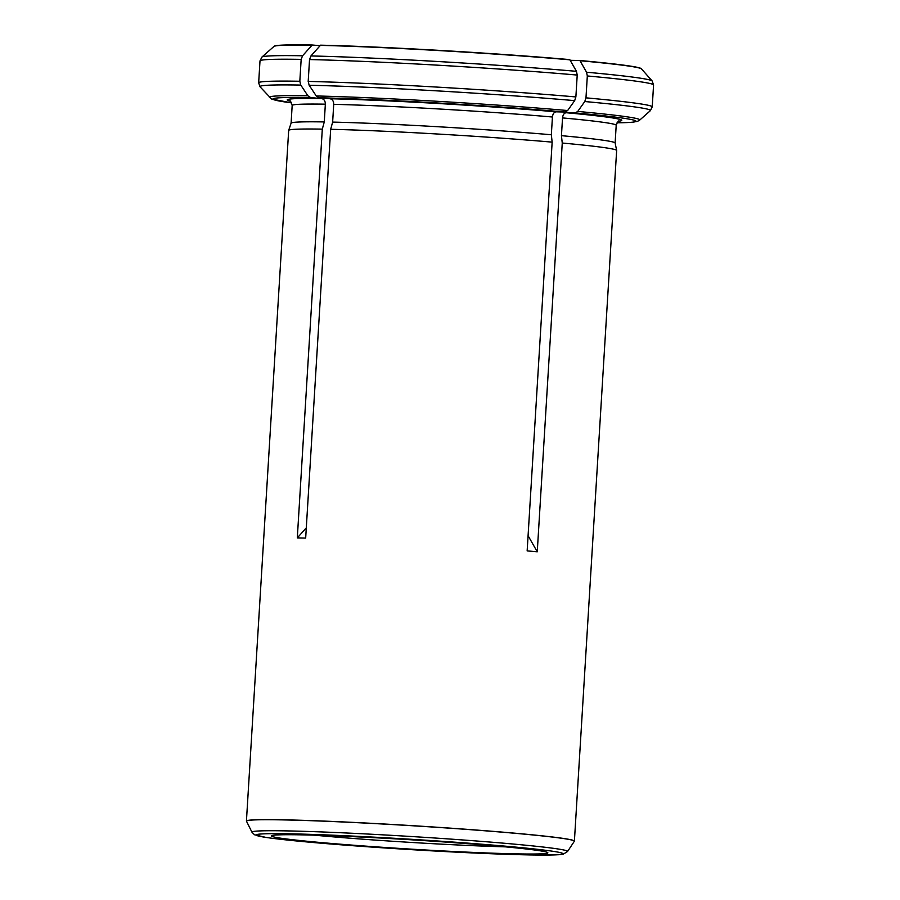 <?xml version="1.0" encoding="UTF-8"?>
<svg xmlns="http://www.w3.org/2000/svg" width="900" height="900" viewBox="0 0 900 900"><rect width="100%" height="100%" fill="white"/><g stroke="black" fill="none" stroke-linecap="round" stroke-linejoin="round"><path stroke-width="1.35" d="M575.876 96.941A197.156 6.638 -176.5 0 0 308.194 81.427L309.532 59.557L310.939 55.946L320.58 45.169A183.994 6.188 3.5 0 1 569.767 59.602L576.461 71.325L577.215 75.06L575.876 96.941L574.673 100.631L567.641 110.531L565.178 112.028L556.099 111.836C554.051 112.106 552.825 113.839 552.431 117.011L551.34 134.764L552.15 142.132L527.153 550.901L537.255 551.801L528.075 535.702M308.194 81.427L309.15 85.241L316.271 95.974L319.039 97.763L329.996 98.741C332.426 99.27 333.675 101.138 333.72 104.344L332.64 122.096L330.671 129.296L305.674 538.076L297.304 537.908L306.293 527.827M551.34 134.764A162.326 5.468 -176.5 0 0 332.64 122.096M552.15 142.132A164.295 5.535 -176.5 0 0 330.671 129.296M312.007 45.214A184.23 6.199 3.5 0 0 273.938 46.451L274.219 46.215A183.994 6.188 3.5 0 1 312.21 45L302.569 55.777L301.162 59.377L299.824 81.259L300.78 85.073L307.901 95.805L310.669 97.594L321.626 98.573C324.056 99.101 325.294 100.969 325.35 104.175L324.27 121.927A162.326 5.468 -176.5 0 0 291.094 123.154L288.675 130.376A164.295 5.535 -176.5 0 0 288.675 130.421L246.431 821.048A164.295 5.535 3.5 0 1 284.141 819.832A164.295 5.535 3.5 0 1 288.428 819.923A164.295 5.535 3.5 0 1 469.26 829.508A164.295 5.535 3.5 0 1 574.403 841.106A164.295 5.535 3.5 0 1 574.369 841.207L574.312 841.298A164.25 5.524 -176.5 0 0 467.662 829.474A164.25 5.524 -176.5 0 0 284.175 819.923A164.25 5.524 -176.5 0 0 246.499 821.25L246.454 821.16A164.295 5.535 3.5 0 1 246.431 821.048M324.27 121.927L322.301 129.127A164.295 5.535 -176.5 0 0 288.675 130.376M570.184 60.311L579.87 60.502L586.564 72.225L587.317 75.96L585.979 97.841L584.775 101.531L577.744 111.431L575.28 112.927L566.201 112.736C564.154 113.006 562.928 114.739 562.534 117.911L561.442 135.664L562.252 143.032L537.255 551.801M574.403 841.106L616.646 150.48A164.295 5.535 -176.5 0 0 616.646 150.435L615.127 142.976A162.326 5.468 -176.5 0 0 561.442 135.664M616.646 150.435A164.295 5.535 -176.5 0 0 562.252 143.032M579.87 60.502A183.994 6.188 3.5 0 1 641.25 68.659L652.163 80.966L653.569 84.994A197.156 6.638 3.5 0 0 587.317 75.96M322.301 129.127L297.304 537.908M303.142 834.885A138.51 4.657 -176.5 0 0 271.384 835.819A138.51 4.657 -176.5 0 0 409.32 849.026A138.51 4.657 -176.5 0 0 547.841 852.727A138.51 4.657 -176.5 0 0 455.355 842.76A138.51 4.657 -176.5 0 0 303.142 834.885M314.381 835.166A134.719 4.534 -176.5 0 0 505.238 846.844M320.096 45.697L312.21 45M320.377 45.383A184.23 6.199 3.5 0 1 569.914 59.828M310.939 55.946A195.615 6.581 3.5 0 1 576.461 71.325M574.673 100.631A195.615 6.581 -176.5 0 0 309.15 85.241M552.431 117.011A162.326 5.468 -176.5 0 0 333.72 104.344M556.099 111.836A167.58 5.636 -176.5 0 0 329.996 98.741M575.28 112.927A181.834 6.12 -176.5 0 1 617.051 122.782L631.586 122.344L637.436 121.399L639.686 120.116A185.546 6.244 -176.5 0 0 577.744 111.431M580.005 60.727A184.23 6.199 3.5 0 1 641.509 68.929M615.127 142.999L616.207 125.28A162.326 5.468 -176.5 0 0 562.534 117.911M325.35 104.175A162.326 5.468 -176.5 0 0 292.174 105.457C290.97 101.745 290.137 100.215 289.699 100.879M321.626 98.573A167.58 5.636 -176.5 0 0 290.126 101.126M618.761 121.219A167.58 5.636 -176.5 0 0 566.201 112.736M653.569 84.994L652.23 106.875A197.156 6.638 -176.5 0 0 585.979 97.841M565.178 112.028A181.834 6.12 -176.5 0 0 319.039 97.763M309.532 59.557A197.156 6.638 3.5 0 1 577.215 75.06M310.669 97.594A181.834 6.12 -176.5 0 0 291.645 102.881L271.586 99.022L260.066 86.828A195.615 6.581 -176.5 0 1 300.78 85.073M299.824 81.259A197.156 6.638 -176.5 0 0 258.66 82.8L259.999 60.919A197.156 6.638 3.5 0 1 301.162 59.377M273.938 46.451L261.889 57.094A195.615 6.581 3.5 0 1 302.569 55.777M586.564 72.225A195.615 6.581 3.5 0 1 652.163 80.966M639.686 120.116L650.34 110.7A195.615 6.581 -176.5 0 0 584.775 101.531M567.641 110.531A185.546 6.244 -176.5 0 0 316.271 95.974M307.901 95.805A185.546 6.244 -176.5 0 0 269.494 97.47M291.577 833.85A153.574 5.164 -176.5 0 0 383.929 847.901A153.574 5.164 -176.5 0 0 553.32 851.344A153.574 5.164 -176.5 0 0 291.577 833.85M251.966 832.196L254.498 834.761L266.141 837.45C280.159 839.498 303.502 841.826 336.15 844.425L423.956 850.399C469.485 853.009 506.093 854.55 533.801 855L558.653 854.73L563.276 854.168L567.551 851.501A158.119 5.321 -176.5 0 0 464.873 840.116A158.119 5.321 -176.5 0 0 288.236 830.925A158.119 5.321 -176.5 0 0 251.966 832.196L246.499 821.25M291.094 123.176L292.174 105.457M619.222 121.028C618.525 120.487 617.512 121.905 616.207 125.28M261.889 57.094L259.999 60.919M258.66 82.8L260.066 86.828M652.23 106.875L650.34 110.7M567.551 851.501L574.312 841.298"/></g></svg>
